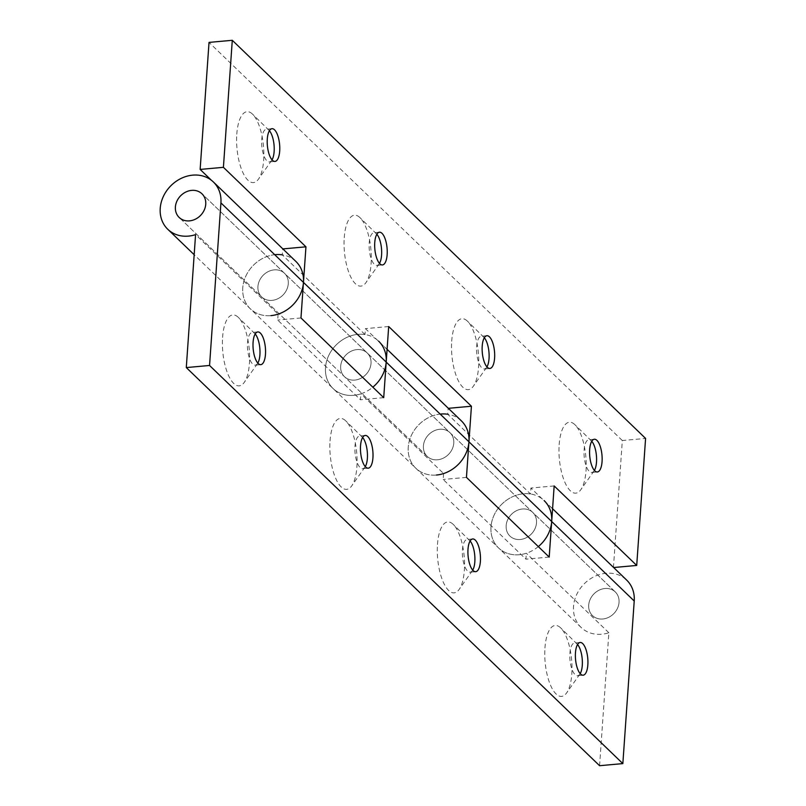 <?xml version="1.0" encoding="UTF-8"?>
<svg xmlns="http://www.w3.org/2000/svg" width="806" height="806" viewBox="0 0 806 806"><rect width="100%" height="100%" fill="white"/><g stroke="black" fill="none" stroke-linecap="round" stroke-linejoin="round"><path stroke-width="0.6" stroke-dasharray="4.03 3.02" d="M222.577 337.462A35.595 13.299 -95.2 0 1 238.425 317.473A35.595 13.299 -95.2 0 1 249.437 363.335A35.595 13.299 -95.2 0 1 244.278 382.356A35.595 13.299 -95.2 0 1 228.944 376.402A35.595 13.299 -95.2 0 1 222.577 337.462M257.809 363.123A16.432 6.136 -95.2 0 1 257.527 363.556A16.432 6.136 -95.2 0 1 255.19 365.158A16.432 6.136 -95.2 0 1 247.513 342.832A16.432 6.136 -95.2 0 1 252.238 332.435A16.432 6.136 -95.2 0 1 254.827 333.603A16.432 6.136 -95.2 0 1 255.18 333.976M330.037 440.973A35.595 13.299 -95.2 0 1 345.875 420.984A35.595 13.299 -95.2 0 1 356.897 466.845A35.595 13.299 -95.2 0 1 351.728 485.877A35.595 13.299 -95.2 0 1 336.404 479.913A35.595 13.299 -95.2 0 1 330.037 440.973M365.269 466.634A16.432 6.136 -95.2 0 1 364.987 467.067A16.432 6.136 -95.2 0 1 362.65 468.679A16.432 6.136 -95.2 0 1 354.972 446.343A16.432 6.136 -95.2 0 1 359.698 435.955A16.432 6.136 -95.2 0 1 362.287 437.114A16.432 6.136 -95.2 0 1 362.64 437.497M437.487 544.483A35.595 13.299 -95.2 0 1 453.335 524.494A35.595 13.299 -95.2 0 1 464.357 570.366A35.595 13.299 -95.2 0 1 459.188 589.388A35.595 13.299 -95.2 0 1 443.864 583.423A35.595 13.299 -95.2 0 1 437.487 544.483M472.729 570.144A16.432 6.136 -95.2 0 1 472.447 570.577A16.432 6.136 -95.2 0 1 470.11 572.189A16.432 6.136 -95.2 0 1 462.432 549.853A16.432 6.136 -95.2 0 1 467.158 539.466A16.432 6.136 -95.2 0 1 469.737 540.625A16.432 6.136 -95.2 0 1 470.1 541.007M544.947 647.994A35.595 13.299 -95.2 0 1 560.795 628.005A35.595 13.299 -95.2 0 1 571.817 673.876A35.595 13.299 -95.2 0 1 566.648 692.898A35.595 13.299 -95.2 0 1 551.314 686.944A35.595 13.299 -95.2 0 1 544.947 647.994M580.179 673.655A16.432 6.136 -95.2 0 1 579.897 674.088A16.432 6.136 -95.2 0 1 577.559 675.7A16.432 6.136 -95.2 0 1 569.882 653.364A16.432 6.136 -95.2 0 1 574.607 642.976A16.432 6.136 -95.2 0 1 577.197 644.145A16.432 6.136 -95.2 0 1 577.549 644.518M522.399 508.999A16.432 13.994 133.9 0 1 532.726 512.415A16.432 13.994 133.9 0 1 534.972 528.746A16.432 13.994 133.9 0 1 520.263 539.486A16.432 13.994 133.9 0 1 509.936 536.081A16.432 13.994 133.9 0 1 507.689 519.739A16.432 13.994 133.9 0 1 522.399 508.999A16.432 13.994 -46.1 0 0 507.689 519.739A16.432 13.994 -46.1 0 0 509.936 536.081A16.432 13.994 -46.1 0 0 520.263 539.486A16.432 13.994 -46.1 0 0 534.972 528.746A16.432 13.994 -46.1 0 0 532.726 512.415A16.432 13.994 -46.1 0 0 522.399 508.999M604.933 588.511A16.432 13.994 133.9 0 1 615.26 591.916A16.432 13.994 133.9 0 1 617.507 608.258A16.432 13.994 133.9 0 1 602.797 618.998A16.432 13.994 133.9 0 1 592.47 615.582A16.432 13.994 133.9 0 1 590.224 599.251A16.432 13.994 133.9 0 1 604.933 588.511A16.432 13.994 133.9 0 1 615.26 591.916A16.432 13.994 133.9 0 1 617.507 608.258A16.432 13.994 133.9 0 1 602.797 618.998A16.432 13.994 133.9 0 1 592.47 615.582A16.432 13.994 133.9 0 1 590.224 599.251A16.432 13.994 133.9 0 1 604.933 588.511M599.583 765.7L608.873 632.76A32.855 27.988 133.9 0 1 601.739 634.241A32.855 27.988 133.9 0 1 581.076 627.411A32.855 27.988 133.9 0 1 576.582 594.747A32.855 27.988 133.9 0 1 606.001 573.268A32.855 27.988 133.9 0 1 626.665 580.088M608.873 632.76L526.338 553.248A32.855 27.988 133.9 0 1 519.195 554.73A32.855 27.988 133.9 0 1 498.541 547.909A32.855 27.988 133.9 0 1 494.048 515.236A32.855 27.988 133.9 0 1 523.467 493.766A32.855 27.988 133.9 0 1 544.131 500.586L552.573 508.727M272.045 300.376A16.432 13.994 -46.1 0 0 286.745 289.636A16.432 13.994 -46.1 0 0 284.508 273.305A16.432 13.994 -46.1 0 0 274.171 269.889A16.432 13.994 -46.1 0 0 259.461 280.629A16.432 13.994 -46.1 0 0 261.708 296.961A16.432 13.994 -46.1 0 0 272.045 300.376A16.432 13.994 133.9 0 1 261.708 296.961A16.432 13.994 133.9 0 1 259.461 280.629A16.432 13.994 133.9 0 1 274.171 269.889A16.432 13.994 133.9 0 1 284.508 273.305A16.432 13.994 133.9 0 1 286.745 289.636A16.432 13.994 133.9 0 1 272.045 300.376M295.903 261.466A32.855 27.988 -46.1 0 0 275.239 254.646A32.855 27.988 -46.1 0 0 245.82 276.126A32.855 27.988 -46.1 0 0 250.313 308.789A32.855 27.988 -46.1 0 0 270.977 315.62A32.855 27.988 -46.1 0 0 278.11 314.139L195.576 234.627M356.917 349.592A16.432 13.994 133.9 0 1 367.244 353.008A16.432 13.994 133.9 0 1 369.491 369.339A16.432 13.994 133.9 0 1 354.781 380.079A16.432 13.994 133.9 0 1 344.454 376.664A16.432 13.994 133.9 0 1 342.207 360.332A16.432 13.994 133.9 0 1 356.917 349.592A16.432 13.994 -46.1 0 0 342.207 360.332A16.432 13.994 -46.1 0 0 344.454 376.664A16.432 13.994 -46.1 0 0 354.781 380.079A16.432 13.994 -46.1 0 0 369.491 369.339A16.432 13.994 -46.1 0 0 367.244 353.008A16.432 13.994 -46.1 0 0 356.917 349.592M437.527 459.783A16.432 13.994 -46.1 0 0 452.237 449.043A16.432 13.994 -46.1 0 0 449.99 432.711A16.432 13.994 -46.1 0 0 439.653 429.296A16.432 13.994 -46.1 0 0 424.943 440.036A16.432 13.994 -46.1 0 0 427.19 456.367A16.432 13.994 -46.1 0 0 437.527 459.783A16.432 13.994 133.9 0 1 427.19 456.367A16.432 13.994 133.9 0 1 424.943 440.036A16.432 13.994 133.9 0 1 439.653 429.296A16.432 13.994 133.9 0 1 449.99 432.711A16.432 13.994 133.9 0 1 452.237 449.043A16.432 13.994 133.9 0 1 437.527 459.783M461.385 420.883A32.855 27.988 -46.1 0 0 440.721 414.052A32.855 27.988 -46.1 0 0 411.302 435.532A32.855 27.988 -46.1 0 0 415.795 468.205A32.855 27.988 -46.1 0 0 436.459 475.026A32.855 27.988 -46.1 0 0 443.602 473.545L360.856 393.842A32.855 27.988 133.9 0 1 353.713 395.323A32.855 27.988 133.9 0 1 333.049 388.502A32.855 27.988 133.9 0 1 328.566 355.829A32.855 27.988 133.9 0 1 357.975 334.349A32.855 27.988 133.9 0 1 378.639 341.17L387.092 349.31M443.602 473.545L443.189 479.469L525.925 559.173L526.338 553.248M278.11 314.139L277.697 320.063L360.443 399.766L360.856 393.842M383.716 397.66L360.443 399.766M300.97 317.957L277.697 320.063M549.198 557.077L525.925 559.173M466.452 477.374L443.189 479.469M236.793 134.219A35.595 13.299 -95.2 0 1 252.631 114.24A35.595 13.299 -95.2 0 1 263.653 160.102A35.595 13.299 -95.2 0 1 258.484 179.123A35.595 13.299 -95.2 0 1 243.16 173.169A35.595 13.299 -95.2 0 1 236.793 134.219M272.025 159.88A16.432 6.136 -95.2 0 1 271.743 160.313A16.432 6.136 -95.2 0 1 269.406 161.925A16.432 6.136 -95.2 0 1 261.728 139.599A16.432 6.136 -95.2 0 1 266.454 129.202A16.432 6.136 -95.2 0 1 269.043 130.371A16.432 6.136 -95.2 0 1 269.395 130.743M344.243 237.74A35.595 13.299 -95.2 0 1 360.091 217.751A35.595 13.299 -95.2 0 1 371.113 263.612A35.595 13.299 -95.2 0 1 365.944 282.644A35.595 13.299 -95.2 0 1 350.62 276.68A35.595 13.299 -95.2 0 1 344.243 237.74M379.475 263.401A16.432 6.136 -95.2 0 1 379.203 263.834A16.432 6.136 -95.2 0 1 376.855 265.436A16.432 6.136 -95.2 0 1 369.188 243.11A16.432 6.136 -95.2 0 1 373.903 232.722A16.432 6.136 -95.2 0 1 376.493 233.881A16.432 6.136 -95.2 0 1 376.855 234.254M451.703 341.25A35.595 13.299 -95.2 0 1 467.551 321.262A35.595 13.299 -95.2 0 1 478.563 367.133A35.595 13.299 -95.2 0 1 473.404 386.155A35.595 13.299 -95.2 0 1 458.07 380.19A35.595 13.299 -95.2 0 1 451.703 341.25M486.935 366.911A16.432 6.136 -95.2 0 1 486.653 367.345A16.432 6.136 -95.2 0 1 484.315 368.957A16.432 6.136 -95.2 0 1 476.638 346.62A16.432 6.136 -95.2 0 1 481.363 336.233A16.432 6.136 -95.2 0 1 483.953 337.392A16.432 6.136 -95.2 0 1 484.305 337.774M559.163 444.761A35.595 13.299 -95.2 0 1 575 424.772A35.595 13.299 -95.2 0 1 586.022 470.644A35.595 13.299 -95.2 0 1 580.854 489.665A35.595 13.299 -95.2 0 1 565.53 483.701A35.595 13.299 -95.2 0 1 559.163 444.761M594.395 470.422A16.432 6.136 -95.2 0 1 594.113 470.855A16.432 6.136 -95.2 0 1 591.775 472.467A16.432 6.136 -95.2 0 1 584.098 450.131A16.432 6.136 -95.2 0 1 588.823 439.744A16.432 6.136 -95.2 0 1 591.413 440.912A16.432 6.136 -95.2 0 1 591.765 441.285M613.628 567.535L530.902 488.043L530.489 493.967L447.743 414.254L448.156 408.34L365.42 328.626L365.007 334.55A32.855 27.988 -46.1 0 0 357.975 334.349A32.855 27.988 -46.1 0 0 328.566 355.829A32.855 27.988 -46.1 0 0 333.049 388.502A32.855 27.988 -46.1 0 0 353.713 395.323A32.855 27.988 -46.1 0 0 372.835 387.192M270.977 315.62A32.855 27.988 133.9 0 1 250.313 308.789A32.855 27.988 133.9 0 1 245.82 276.126A32.855 27.988 133.9 0 1 275.239 254.646M365.007 334.55L282.261 254.847L282.674 248.923L211.394 180.262M530.489 493.967A32.855 27.988 -46.1 0 0 523.467 493.766A32.855 27.988 -46.1 0 0 494.048 515.236A32.855 27.988 -46.1 0 0 498.541 547.909A32.855 27.988 -46.1 0 0 519.195 554.73A32.855 27.988 -46.1 0 0 538.317 546.599M436.459 475.026A32.855 27.988 133.9 0 1 415.795 468.205A32.855 27.988 133.9 0 1 411.302 435.532A32.855 27.988 133.9 0 1 440.721 414.052M613.437 567.545L622.323 440.529L645.586 438.424M622.323 440.529L209.026 42.396M388.683 326.531L365.42 328.626M554.165 485.937L530.902 488.043M254.827 333.603L238.425 317.473M257.799 331.941L252.238 332.435M362.287 437.114L345.875 420.984M365.259 435.452L359.698 435.955M469.737 540.625L453.335 524.494M472.719 538.962L467.158 539.466M577.197 644.145L560.795 628.005M580.179 642.473L574.607 642.976M615.26 591.916L201.963 193.793L615.26 591.916M581.076 627.411L194.175 254.716M427.19 456.367L179.174 217.459L427.19 456.367M583.131 675.196L577.559 675.7M579.897 674.088L566.648 692.898M475.671 571.686L470.11 572.189M472.447 570.577L459.188 589.388M368.211 468.175L362.65 468.679M364.987 467.067L351.728 485.877M260.751 364.655L255.19 365.158M257.527 363.556L244.278 382.356M269.043 130.371L252.631 114.24M272.015 128.698L266.454 129.202M376.493 233.881L360.091 217.751M379.475 232.219L373.903 232.722M483.953 337.392L467.551 321.262M486.925 335.729L481.363 336.233M591.413 440.912L575 424.772M594.385 439.24L588.823 439.744M597.337 471.963L591.775 472.467M594.113 470.855L580.854 489.665M489.877 368.453L484.315 368.957M486.653 367.345L473.404 386.155M382.427 264.942L376.855 265.436M379.203 263.834L365.944 282.644M274.967 161.422L269.406 161.925M271.743 160.313L258.484 179.123"/><path stroke-width="1.21" d="M255.18 333.976A16.432 6.136 -95.2 0 1 259.915 354.771A16.432 6.136 -95.2 0 1 257.809 363.123M253.084 342.328A16.432 6.136 -95.2 0 1 257.799 331.941A16.432 6.136 -95.2 0 1 265.476 354.267A16.432 6.136 -95.2 0 1 260.751 364.655A16.432 6.136 -95.2 0 1 253.084 342.328M362.64 437.497A16.432 6.136 -95.2 0 1 367.375 458.282A16.432 6.136 -95.2 0 1 365.269 466.634M360.534 445.839A16.432 6.136 -95.2 0 1 365.259 435.452A16.432 6.136 -95.2 0 1 372.936 457.778A16.432 6.136 -95.2 0 1 368.211 468.175A16.432 6.136 -95.2 0 1 360.534 445.839M470.1 541.007A16.432 6.136 -95.2 0 1 474.825 561.802A16.432 6.136 -95.2 0 1 472.729 570.144M467.994 549.349A16.432 6.136 -95.2 0 1 472.719 538.962A16.432 6.136 -95.2 0 1 480.396 561.298A16.432 6.136 -95.2 0 1 475.671 571.686A16.432 6.136 -95.2 0 1 467.994 549.349M577.549 644.518A16.432 6.136 -95.2 0 1 582.285 665.313A16.432 6.136 -95.2 0 1 580.179 673.655M575.454 652.86A16.432 6.136 -95.2 0 1 580.179 642.473A16.432 6.136 -95.2 0 1 587.846 664.809A16.432 6.136 -95.2 0 1 583.131 675.196A16.432 6.136 -95.2 0 1 575.454 652.86M552.573 508.727L626.665 580.088A32.855 27.988 133.9 0 1 634.221 601.014L622.847 763.604L599.583 765.7L186.287 367.576L195.576 234.627A32.855 27.988 133.9 0 1 188.443 236.108A32.855 27.988 133.9 0 1 167.779 229.287A32.855 27.988 133.9 0 1 163.286 196.614A32.855 27.988 133.9 0 1 192.705 175.144A32.855 27.988 133.9 0 1 213.368 181.965A32.855 27.988 133.9 0 1 220.925 202.89L209.55 365.471L186.287 367.576M544.131 500.586A32.855 27.988 133.9 0 1 551.687 521.512L549.198 557.077L466.452 477.374L468.941 441.799A32.855 27.988 -46.1 0 0 461.385 420.883L387.092 349.31M191.637 190.387A16.432 13.994 133.9 0 1 201.963 193.793A16.432 13.994 133.9 0 1 204.21 210.134A16.432 13.994 133.9 0 1 189.501 220.864A16.432 13.994 133.9 0 1 179.174 217.459A16.432 13.994 133.9 0 1 176.927 201.117A16.432 13.994 133.9 0 1 191.637 190.387A16.432 13.994 133.9 0 1 201.963 193.793A16.432 13.994 133.9 0 1 204.21 210.134A16.432 13.994 133.9 0 1 189.501 220.864A16.432 13.994 133.9 0 1 179.174 217.459A16.432 13.994 133.9 0 1 176.927 201.117A16.432 13.994 133.9 0 1 191.637 190.387M378.639 341.17A32.855 27.988 133.9 0 1 386.195 362.096L383.716 397.66L300.97 317.957L303.459 282.392A32.855 27.988 -46.1 0 0 295.903 261.466L213.368 181.965M622.847 763.604L209.55 365.471M269.395 130.743A16.432 6.136 -95.2 0 1 274.131 151.538A16.432 6.136 -95.2 0 1 272.025 159.88M267.29 139.095A16.432 6.136 -95.2 0 1 272.015 128.698A16.432 6.136 -95.2 0 1 279.692 151.034A16.432 6.136 -95.2 0 1 274.967 161.422A16.432 6.136 -95.2 0 1 267.29 139.095M376.855 234.254A16.432 6.136 -95.2 0 1 381.581 255.049A16.432 6.136 -95.2 0 1 379.475 263.401M374.75 242.606A16.432 6.136 -95.2 0 1 379.475 232.219A16.432 6.136 -95.2 0 1 387.152 254.545A16.432 6.136 -95.2 0 1 382.427 264.942A16.432 6.136 -95.2 0 1 374.75 242.606M484.305 337.774A16.432 6.136 -95.2 0 1 489.041 358.559A16.432 6.136 -95.2 0 1 486.935 366.911M482.21 346.117A16.432 6.136 -95.2 0 1 486.925 335.729A16.432 6.136 -95.2 0 1 494.602 358.065A16.432 6.136 -95.2 0 1 489.877 368.453A16.432 6.136 -95.2 0 1 482.21 346.117M591.765 441.285A16.432 6.136 -95.2 0 1 596.5 462.08A16.432 6.136 -95.2 0 1 594.395 470.422M589.66 449.627A16.432 6.136 -95.2 0 1 594.385 439.24A16.432 6.136 -95.2 0 1 602.062 461.576A16.432 6.136 -95.2 0 1 597.337 471.963A16.432 6.136 -95.2 0 1 589.66 449.627M275.239 254.646A32.855 27.988 133.9 0 1 282.261 254.847M440.721 414.052A32.855 27.988 133.9 0 1 447.743 414.254M538.317 546.599A32.855 27.988 -46.1 0 0 551.687 521.512L554.165 485.937L636.71 565.449L613.628 567.535M372.835 387.192A32.855 27.988 -46.1 0 0 386.195 362.096L388.683 326.531L471.429 406.234L468.941 441.799A32.855 27.988 133.9 0 1 436.459 475.026M232.289 40.3L223.413 167.326L200.14 169.421L209.026 42.396L232.289 40.3L645.586 438.424L636.71 565.449M223.413 167.326L305.948 246.827L303.459 282.392A32.855 27.988 133.9 0 1 270.977 315.62M211.394 180.262L200.14 169.421M305.948 246.827L282.866 248.913M471.429 406.234L448.348 408.32M634.221 601.014L220.925 202.89M194.175 254.716L167.779 229.287"/></g></svg>
